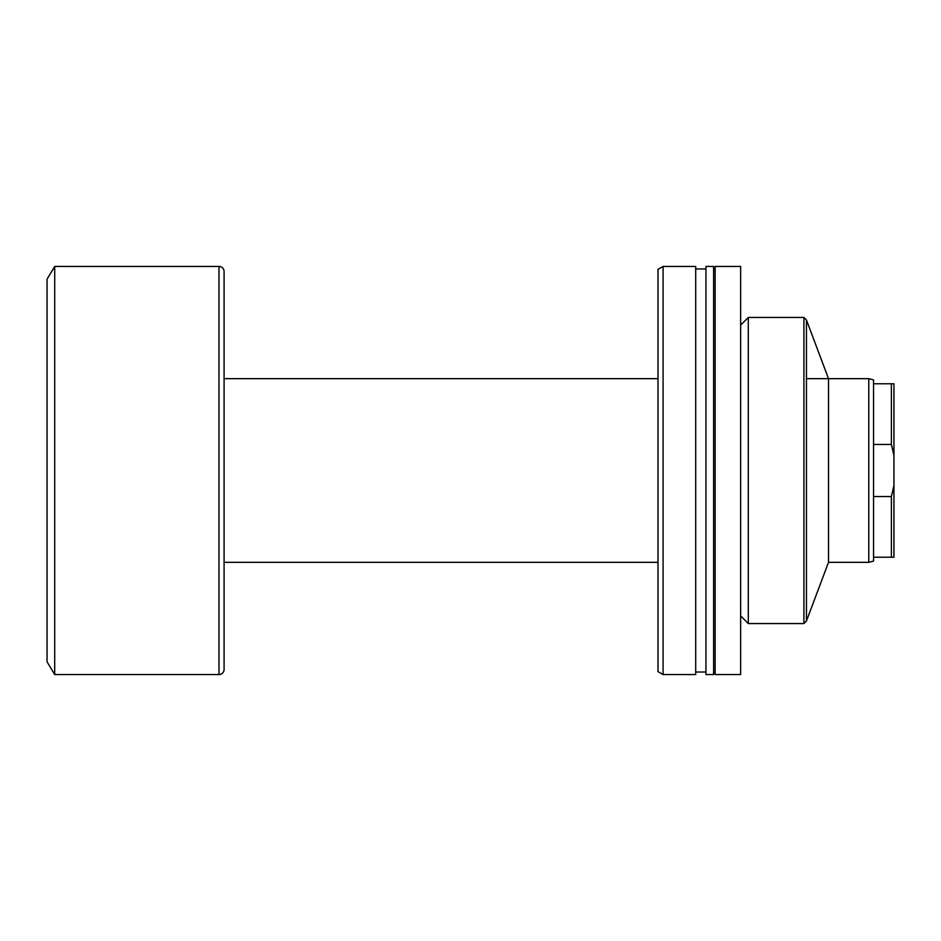 <?xml version="1.0" encoding="UTF-8"?>
<svg xmlns="http://www.w3.org/2000/svg" width="941" height="941" viewBox="0 0 941 941"><rect width="100%" height="100%" fill="white"/><g stroke="black" fill="none" stroke-linecap="round" stroke-linejoin="round"><path stroke-width="1.41" d="M806.449 378.67L868.778 378.67L873.542 379.941L873.542 383.775L893.95 383.775L893.95 455.573L891.398 444.458L893.95 455.573L893.95 383.775L891.398 383.775L891.398 444.458L893.491 453.091L891.398 444.458L873.542 444.458L891.398 444.458L891.398 383.775L873.542 383.775L873.542 496.542L891.398 496.542L893.95 485.427L893.95 455.573L893.95 557.225L891.398 557.225L893.95 557.225L893.95 485.427L891.398 496.542L891.398 557.225L873.542 557.225L891.398 557.225L891.398 496.542L873.542 496.542L873.542 561.059L868.778 562.33L828.527 562.33L828.527 378.67L806.449 319.999L803.908 317.446L803.908 623.554L806.449 621.001L806.449 319.999L806.449 621.001L828.527 562.33L828.527 378.67L806.449 319.999L803.908 317.446L748.295 317.446L748.295 623.554L803.908 623.554L803.908 317.446L748.295 317.446L740.638 325.104L748.295 317.446L748.295 623.554L740.638 615.896L748.295 623.554L803.908 623.554L806.449 621.001L828.527 562.33L868.778 562.33L873.542 561.059L873.542 379.941L868.778 378.67L868.778 562.33L868.778 378.67L828.527 378.67M740.638 266.432L715.136 266.432L715.136 674.568L740.638 674.568L740.638 266.432L715.136 266.432L715.136 674.568L740.638 674.568L740.638 266.432M715.136 268.973L713.596 268.973L715.136 268.973M713.596 672.027L715.136 672.027L713.596 672.027M713.596 266.432L705.95 266.432L705.95 674.568L713.596 674.568L713.596 266.432L705.95 266.432L705.95 674.568L713.596 674.568L713.596 266.432M705.95 268.973L695.705 268.973L705.95 268.973M695.705 672.027L705.95 672.027L695.705 672.027M695.705 266.432L663.087 266.432L663.087 674.568L695.705 674.568L695.705 266.432L663.087 266.432L657.994 269.373L657.994 671.627L663.087 674.568L663.087 266.432L657.994 269.373L657.994 671.627L663.087 674.568L695.705 674.568L695.705 266.432M224.087 562.33L657.994 562.33L224.087 562.33M657.994 378.67L224.087 378.67L657.994 378.67M224.087 669.474L224.087 271.526A5.105 5.105 0 0 0 218.982 266.432L218.982 674.568A5.105 5.105 0 0 0 224.087 669.474A5.105 5.105 0 0 1 218.982 674.568L218.982 266.432L54.707 266.432L54.707 674.568L218.982 674.568L54.707 674.568L54.707 266.432L47.05 279.183L47.05 661.817L54.707 674.568L47.05 661.817L47.05 279.183L54.707 266.432L218.982 266.432A5.105 5.105 0 0 1 224.087 271.526L224.087 669.474M891.398 496.542L893.491 487.909L891.398 496.542"/></g></svg>
